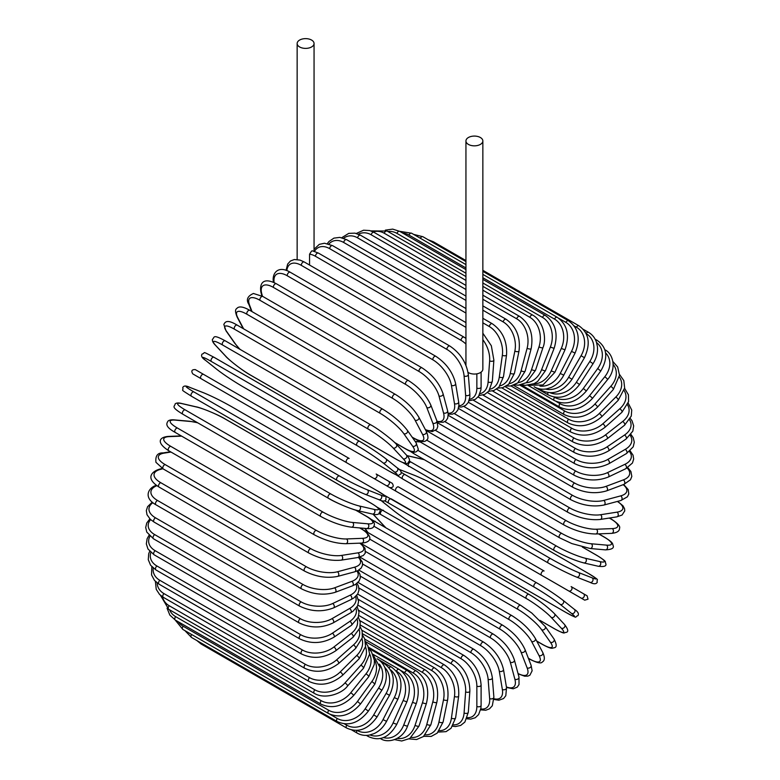 <?xml version="1.0" encoding="UTF-8"?>
<svg xmlns="http://www.w3.org/2000/svg" width="780" height="780" viewBox="0 0 780 780"><rect width="100%" height="100%" fill="white"/><g stroke="black" fill="none" stroke-linecap="round" stroke-linejoin="round"><path stroke-width="1.17" d="M391.375 488.553A2.486 2.028 -60 0 0 391.394 488.563L430.843 511.339A2.486 1.433 -60 0 1 430.843 511.339L576.43 595.393A2.486 1.433 120 0 0 576.44 595.403L391.394 488.563L584.717 600.171L588.032 599.186L587.087 595.803L583.547 593.765A2.486 2.028 120 0 1 581.061 598.065L568.63 590.889A2.486 2.028 120 0 0 571.116 586.579L583.547 593.765M398.522 486.935L544.099 570.989A2.486 1.433 120 0 0 541.612 572.423A2.486 1.433 120 0 0 541.612 575.289L396.035 491.244A2.486 1.433 120 0 1 396.035 488.368A2.486 1.433 120 0 1 398.522 486.935L544.099 570.989M309.562 254.192L311.581 251.053L312.429 250.828L318.454 253.11A2.486 1.433 -60 0 0 316.534 253.783A2.486 1.433 -60 0 0 315.452 256.279A22.376 12.919 -120 0 0 309.562 254.192L309.562 265.044M299.627 40.063A8.453 4.885 0 0 0 297.151 43.514A8.453 4.885 0 0 0 302.367 48.019A8.453 4.885 0 0 0 311.581 46.956A8.453 4.885 0 0 0 314.057 43.514A8.453 4.885 0 0 0 308.841 39A8.453 4.885 0 0 0 299.627 40.063M468.039 372.382A8.453 4.885 0 0 0 480.373 372.616A8.453 4.885 0 0 0 482.849 369.164L482.849 140.956A8.453 4.885 0 0 0 477.633 136.451A8.453 4.885 0 0 0 468.419 137.504A8.453 4.885 0 0 0 465.943 140.956A8.453 4.885 0 0 0 471.159 145.47A8.453 4.885 0 0 0 480.373 144.407A8.453 4.885 0 0 0 482.849 140.956M346.671 462.745L201.084 378.69A2.486 1.433 -60 0 1 201.084 375.814A2.486 1.433 -60 0 1 203.57 374.38L349.157 458.435A2.486 1.433 120 0 0 346.671 459.869A2.486 1.433 120 0 0 346.671 462.745L373.688 478.335A2.486 2.028 -60 0 0 376.174 474.026L392.155 483.259M386.119 485.511L373.688 478.335L386.119 485.511A2.486 2.028 -60 0 0 388.606 481.211L392.262 483.327C394.085 486.32 393.237 487.744 389.737 487.607L386.119 485.511M201.084 378.69L381.478 482.84A2.486 1.433 120 0 0 381.498 482.849M357.659 594.097L464.032 655.512C474.435 662.639 480.129 672.496 481.104 685.074L481.104 705.374A2.486 1.433 180 0 1 479.563 706.7A2.486 1.433 180 0 1 476.853 706.387L476.853 686.088A22.376 12.919 -120 0 0 461.029 658.681L358.4 599.42M467.249 717.639A22.376 12.919 -120 0 0 476.853 706.387M464.032 655.512A2.486 1.433 120 0 0 462.121 656.175A2.486 1.433 120 0 0 461.029 658.681M481.104 685.074A2.486 1.433 180 0 1 479.563 686.4A2.486 1.433 180 0 1 476.853 686.088M480.616 709.868L485.764 710.239L489.489 708.815L492.297 705.783L493.877 697.154A2.486 1.56 175.5 0 1 492.404 698.724A2.486 1.56 175.5 0 1 489.645 698.539L488.114 679.195A22.376 11.749 -124.2 0 0 470.906 652.655L358.956 588.013M480.811 708.932A22.376 11.749 -124.2 0 0 489.645 698.539M493.877 697.154L492.346 677.81A2.486 1.56 175.5 0 1 490.873 679.38A2.486 1.56 175.5 0 1 488.114 679.195M492.346 677.81C490.483 665.876 484.341 656.37 473.899 649.311A2.486 1.433 120 0 0 471.919 650.052A2.486 1.433 120 0 0 470.906 652.655M493.935 699.445L498.878 700.216L503.587 698.539L505.801 695.721L506.532 687.687A2.486 1.667 170.5 0 1 505.157 689.51A2.486 1.667 170.5 0 1 502.349 689.452L499.298 671.219A22.376 10.481 -128 0 0 480.724 645.674L360.37 576.186M493.945 698.724A22.376 10.481 -128 0 0 502.349 689.452M506.532 687.687L503.48 669.454A2.486 1.667 170.5 0 1 502.106 671.278A2.486 1.667 170.5 0 1 499.298 671.219M503.48 669.454C500.75 658.232 494.159 649.135 483.697 642.174A2.486 1.433 120 0 0 481.64 642.993A2.486 1.433 120 0 0 480.724 645.674M506.493 687.453L513.23 688.808L517.276 687.131L519.022 684.528L518.973 677.05A2.486 1.755 165 0 1 517.725 679.117A2.486 1.755 165 0 1 514.868 679.195L510.315 662.21A22.376 9.136 -131.6 0 0 490.396 637.796L362.622 564.018M506.405 686.936A22.376 9.136 -131.6 0 0 514.868 679.195M518.973 677.05L514.42 660.065A2.486 1.755 165 0 1 513.182 662.132A2.486 1.755 165 0 1 510.315 662.21M514.42 660.065C510.842 649.633 503.822 640.984 493.34 634.13A2.486 1.433 120 0 0 491.215 635.037A2.486 1.433 120 0 0 490.396 637.796M518.105 673.822L524.677 676.201L527.914 676.104L529.903 675.188L532.135 670.771L531.092 665.311A2.486 1.843 158.9 0 1 530.02 667.621A2.486 1.843 158.9 0 1 527.114 667.856L521.099 652.246A22.376 7.722 -134.9 0 0 499.863 629.07L365.693 551.596M518.017 673.481A22.376 7.722 -134.9 0 0 527.114 667.856M531.092 665.311L525.076 649.701A2.486 1.843 158.9 0 1 524.014 652.012A2.486 1.843 158.9 0 1 521.099 652.246M525.076 649.701C520.669 640.126 513.23 631.975 502.759 625.267A2.486 1.433 120 0 0 500.575 626.252A2.486 1.433 120 0 0 499.863 629.07M528.352 658.203L529.854 659.071A2.486 1.433 120 0 0 530.205 659.441C537.157 662.912 541.183 663.76 542.285 662.005C544.83 660.65 544.996 657.501 542.792 652.567A2.486 1.911 152.2 0 1 541.944 655.112A2.486 1.911 152.2 0 1 538.99 655.502L531.56 641.394A22.376 6.25 -138.1 0 0 509.048 619.564L369.515 539M529.854 659.071A22.376 6.25 -138.1 0 0 538.99 655.502M542.792 652.567L535.353 638.459A2.486 1.911 152.2 0 1 534.514 641.004A2.486 1.911 152.2 0 1 531.56 641.394M535.353 638.459C530.156 629.801 522.337 622.196 511.885 615.635A2.486 1.433 120 0 0 509.633 616.707A2.486 1.433 120 0 0 509.048 619.564M511.885 615.635L366.308 531.58A2.486 1.433 120 0 0 365.527 531.502M536.708 641.033L542.5 644.368A2.486 1.433 120 0 0 542.783 644.631C552.552 649.837 552.055 647.966 554.258 647.77C556.9 647.351 556.803 644.397 553.966 638.927A2.486 1.96 144.9 0 1 553.4 641.687A2.486 1.96 144.9 0 1 550.417 642.252L541.622 629.743A22.376 4.729 -141.2 0 0 517.881 609.356L374.039 526.305M542.5 644.368A22.376 4.729 -141.2 0 0 550.417 642.252M365.079 528.401L368.004 532.555M553.966 638.927L545.181 626.418A2.486 1.96 144.9 0 1 544.606 629.177A2.486 1.96 144.9 0 1 541.622 629.743M520.933 605.563A2.486 1.433 120 0 0 520.65 605.3A2.486 1.433 120 0 0 518.339 606.469A2.486 1.433 120 0 0 517.881 609.356M375.346 521.508A2.486 1.433 120 0 0 375.063 521.255A2.486 1.433 120 0 0 373.347 521.722M539.965 620.363L554.531 628.777A2.486 1.433 120 0 0 554.736 628.933C566.446 635.037 563.121 632.483 566.241 632.375C568.688 631.819 568.123 629.187 564.544 624.497A2.486 1.999 137 0 1 564.301 627.442A2.486 1.999 137 0 1 561.288 628.183L551.197 617.38A22.376 3.169 -144.2 0 0 526.295 598.514L380.718 514.468A22.376 3.169 -144.2 0 0 379.119 513.572M554.531 628.777A22.376 3.169 -144.2 0 0 561.288 628.183M373.22 514.225A22.376 3.169 -144.2 0 0 373.971 515.053L384.052 525.866A22.376 3.169 -144.2 0 0 385.349 527.192M564.544 624.497L554.453 613.684A2.486 1.999 137 0 1 554.209 616.629A2.486 1.999 137 0 1 551.197 617.38M529.181 594.526A2.486 1.433 120 0 0 528.986 594.37A2.486 1.433 120 0 0 526.607 595.618A2.486 1.433 120 0 0 526.295 598.514M383.594 510.471A2.486 1.433 120 0 0 383.399 510.315A2.486 1.433 120 0 0 381.02 511.563A2.486 1.433 120 0 0 380.718 514.468M373.074 514.196L373.591 514.751A2.486 1.999 -43 0 0 373.971 515.053M373.591 514.751L383.672 525.564A2.486 1.999 -43 0 0 384.052 525.866M381.108 500.467A22.376 1.589 -147.1 0 0 382.99 502.067L394.29 511.095A22.376 1.589 -147.1 0 0 420.293 528.362L565.87 612.407A2.486 1.433 120 0 0 565.978 612.485A2.486 1.433 120 0 0 566.095 612.534M574.216 609.258A2.486 2.018 128.6 0 1 571.525 613.421L560.225 604.393A22.376 1.589 -147.1 0 0 534.232 587.135L388.645 503.081A22.376 1.589 -147.1 0 0 384.569 500.818M565.87 612.407A22.376 1.589 -147.1 0 0 571.525 613.421M393.91 510.793A2.486 2.018 -51.4 0 0 394.085 510.958C401.32 516.526 410.085 522.346 420.391 528.431L565.978 612.485C579.657 619.642 573.846 616.717 577.931 615.693C579.13 613.792 577.96 611.686 574.421 609.394L563.121 600.366C555.886 594.799 547.121 588.978 536.816 582.894A2.486 1.433 120 0 1 536.923 582.972A22.376 1.589 32.9 0 1 562.916 600.23A2.486 2.018 128.6 0 1 560.225 604.393M388.645 503.081A2.486 1.433 120 0 1 388.801 500.185A2.486 1.433 120 0 1 391.238 498.849A2.486 1.433 120 0 1 391.336 498.917L536.708 582.845M384.111 495.095L536.816 582.894A2.486 1.433 120 0 0 534.388 584.24A2.486 1.433 120 0 0 534.232 587.135M381.01 500.438L394.085 510.958A2.486 2.018 -51.4 0 0 394.29 511.095M391.394 488.563L387.748 486.457M588.588 573.563A2.486 1.433 120 0 0 588.49 573.495A2.486 1.433 120 0 0 588.374 573.437L442.796 489.382A2.486 1.433 -60 0 1 442.904 489.44A2.486 1.433 -60 0 1 443.011 489.508M401.086 472.222A22.376 1.589 27.1 0 0 405.083 474.62L550.66 558.665A22.376 1.589 27.1 0 0 578.604 572.549L592.078 577.824A22.376 1.589 27.1 0 0 588.374 573.437M592.078 577.824A2.486 2.018 111.4 0 1 589.817 582.241M548.184 562.955L402.821 479.037A2.486 1.433 120 0 1 402.704 478.978L548.291 563.033A2.486 1.433 120 0 0 548.399 563.082A22.376 1.589 -152.9 0 0 576.352 576.966A2.486 2.018 111.4 0 0 576.576 577.073L590.041 582.348C593.794 584.269 596.193 584.23 597.256 582.241C596.086 578.194 601.526 581.763 588.49 573.495L442.904 489.44C432.49 483.551 423.062 478.871 414.619 475.39A2.486 2.018 -68.6 0 0 414.385 475.322M442.796 489.382A22.376 1.589 27.1 0 0 414.843 475.507L401.378 470.233A22.376 1.589 27.1 0 0 399.058 469.394M578.604 572.549A2.486 2.018 111.4 0 1 576.576 577.073C568.133 573.592 558.704 568.913 548.291 563.033A2.486 1.433 120 0 1 548.233 560.255A2.486 1.433 120 0 1 550.66 558.665M405.083 474.62A2.486 1.433 120 0 0 402.656 476.2A2.486 1.433 120 0 0 402.704 478.978L395.889 474.679M414.843 475.507A2.486 2.018 -68.6 0 0 414.619 475.39L398.99 469.336M409.402 461.126A22.376 3.169 24.2 0 0 410.972 462.062L556.55 546.107A22.376 3.169 24.2 0 0 585.341 558.246L599.742 561.571A2.486 1.999 103 0 1 600.6 564.554A2.486 1.999 103 0 1 598.172 566.241C604.032 566.992 606.587 566.173 605.846 563.774C604.373 561.015 608.254 562.624 597.119 555.526A2.486 1.433 120 0 0 596.885 555.438L582.309 547.024M599.742 561.571A22.376 3.169 24.2 0 0 596.885 555.438M583.323 562.731A22.376 3.169 -155.8 0 1 554.541 550.602A2.486 1.433 120 0 1 554.297 550.514A2.486 1.433 120 0 1 554.2 547.833A2.486 1.433 120 0 1 556.55 546.107M424.31 459.712A22.376 3.169 24.2 0 0 422.516 459.254L408.106 455.92A22.376 3.169 24.2 0 0 407.023 455.686M585.341 558.246A2.486 1.999 103 0 1 586.199 561.23A2.486 1.999 103 0 1 583.771 562.916L598.172 566.241M410.972 462.062A2.486 1.433 120 0 0 408.613 463.778A2.486 1.433 120 0 0 408.72 466.459A2.486 1.433 120 0 0 408.954 466.547M408.106 455.92A2.486 1.999 -77 0 0 407.657 455.744L406.926 455.578M422.516 459.254A2.486 1.999 -77 0 0 422.068 459.069L407.657 455.744M417.885 450.352L561.727 533.403A22.376 4.729 21.2 0 0 591.26 543.767L606.489 545.123A2.486 1.96 95.1 0 1 607.493 547.999A2.486 1.96 95.1 0 1 605.387 549.871C611.549 549.588 614.143 548.194 613.197 545.698C612.251 543.689 614.123 543.192 604.734 537.322A2.486 1.433 120 0 0 604.364 537.215L598.572 533.871M606.489 545.123A22.376 4.729 21.2 0 0 604.364 537.215M420.284 441.997L415.233 441.548M591.26 543.767A2.486 1.96 95.1 0 1 592.264 546.634A2.486 1.96 95.1 0 1 590.158 548.506L605.387 549.871M561.727 533.403A2.486 1.433 120 0 0 559.455 535.246A2.486 1.433 120 0 0 559.611 537.829L571.867 543.592L590.158 548.506M413.575 452.049A2.486 1.433 120 0 0 414.024 453.775L559.611 537.829M426.621 440.095L566.153 520.65A22.376 6.25 18.1 0 0 596.32 529.23L612.261 528.606A2.486 1.911 87.8 0 1 613.392 531.365A2.486 1.911 87.8 0 1 611.608 533.364C616.99 532.818 619.632 531.102 619.534 528.216C620.5 526.383 617.75 523.322 611.276 519.032A2.486 1.433 120 0 0 610.779 518.914L609.268 518.047M612.261 528.606A22.376 6.25 18.1 0 0 610.779 518.914M596.32 529.23A2.486 1.911 87.8 0 1 597.46 531.98A2.486 1.911 87.8 0 1 595.676 533.988L611.608 533.364M566.153 520.65A2.486 1.433 120 0 0 563.969 522.59A2.486 1.433 120 0 0 564.174 525.076C575.075 530.839 585.575 533.803 595.676 533.988M418.139 440.388A2.486 1.433 120 0 0 418.587 441.022L564.174 525.076M435.62 430.482L569.8 507.946A22.376 7.722 14.9 0 0 600.493 514.742L617.009 512.148A22.376 7.722 14.9 0 0 617.331 501.452M617.009 512.148A2.486 1.843 81.1 0 1 618.267 514.78A2.486 1.843 81.1 0 1 616.795 516.867L622.05 515.044L624.76 510.9L624.556 508.716L623.025 505.859L617.672 501.365M600.493 514.742A2.486 1.843 81.1 0 1 601.741 517.384A2.486 1.843 81.1 0 1 600.278 519.46L616.795 516.867M569.8 507.946A2.486 1.433 120 0 0 567.713 509.964A2.486 1.433 120 0 0 567.947 512.353C579.004 518.066 589.777 520.435 600.278 519.46M444.834 421.61L572.617 495.388A22.376 9.136 11.6 0 0 603.73 500.428L620.714 495.875A22.376 9.136 11.6 0 0 623.181 484.673M620.714 495.875A2.486 1.755 75 0 1 622.069 498.391A2.486 1.755 75 0 1 620.899 500.497L627.403 496.811L628.787 493.984L628.222 489.645L623.678 484.487M603.73 500.428A2.486 1.755 75 0 1 605.085 502.944A2.486 1.755 75 0 1 603.915 505.05L620.899 500.497M572.617 495.388A2.486 1.433 120 0 0 570.638 497.474A2.486 1.433 120 0 0 570.921 499.756C582.094 505.411 593.092 507.166 603.915 505.05M454.252 413.575L574.606 483.064A22.376 10.481 8 0 0 606.011 486.369L623.327 479.905A22.376 10.481 8 0 0 627.159 467.99M623.327 479.905A2.486 1.667 69.5 0 1 624.79 482.303A2.486 1.667 69.5 0 1 623.893 484.409L630.484 479.758L631.819 476.434L630.913 471.51L627.773 467.62M606.011 486.369A2.486 1.667 69.5 0 1 607.474 488.777A2.486 1.667 69.5 0 1 606.577 490.873L623.893 484.409M574.606 483.064A2.486 1.433 120 0 0 572.744 485.199A2.486 1.433 120 0 0 573.056 487.393C584.327 492.97 595.501 494.13 606.577 490.873M463.788 406.438L575.747 471.071A22.376 11.749 4.2 0 0 607.337 472.7L624.848 464.353A22.376 11.749 4.2 0 0 629.431 451.513M624.848 464.353A2.486 1.56 64.5 0 1 626.389 466.654A2.486 1.56 64.5 0 1 625.765 468.712L632.443 463.027L633.672 459.089L633.038 455.14L630.142 450.879M607.337 472.7A2.486 1.56 64.5 0 1 608.878 475A2.486 1.56 64.5 0 1 608.254 477.058L625.765 468.712M575.747 471.071A2.486 1.433 120 0 0 574.002 473.245A2.486 1.433 120 0 0 574.353 475.342C585.683 480.841 596.983 481.416 608.254 477.058M473.382 400.257L576.02 459.508A22.376 12.919 0 0 0 607.669 459.508L625.258 449.358A22.376 12.919 0 0 0 630.201 435.406M625.258 449.358A2.486 1.433 60 0 1 626.876 451.552A2.486 1.433 60 0 1 626.496 453.541L633.214 446.833L634.296 442.221L633.253 437.755L630.971 434.45M607.669 459.508A2.486 1.433 60 0 1 609.297 461.702A2.486 1.433 60 0 1 608.917 463.69L626.496 453.541M576.02 459.508A2.486 1.433 120 0 0 574.402 461.702A2.486 1.433 120 0 0 574.782 463.69C586.16 469.131 597.538 469.131 608.917 463.69M482.976 395.08L575.435 448.461A22.376 14.001 -4.5 0 0 607.025 446.901L624.546 435.016A22.376 14.001 -4.5 0 0 629.548 419.815M624.546 435.016A2.486 1.306 55.8 0 1 626.242 437.102A2.486 1.306 55.8 0 1 626.096 439.013L632.833 431.135L633.662 425.841L632.005 420.752L630.308 418.47M607.025 446.901A2.486 1.306 55.8 0 1 608.731 448.988A2.486 1.306 55.8 0 1 608.575 450.889L626.096 439.013M575.435 448.461A2.486 1.433 120 0 0 573.943 450.655A2.486 1.433 120 0 0 574.353 452.546C585.751 457.918 597.158 457.373 608.575 450.889M492.482 390.946L573.992 438.009A22.376 14.966 -9.5 0 0 605.407 434.967L622.723 421.444A22.376 14.966 -9.5 0 0 627.52 404.84M622.723 421.444A2.486 1.16 52 0 1 624.497 423.433A2.486 1.16 52 0 1 624.556 425.227L631.293 416.052L631.732 410.046L628.192 403.075M605.407 434.967A2.486 1.16 52 0 1 607.181 436.956A2.486 1.16 52 0 1 607.24 438.75L624.556 425.227M573.992 438.009A2.486 1.433 120 0 0 572.627 440.183A2.486 1.433 120 0 0 573.056 441.977C584.474 447.301 595.861 446.228 607.24 438.75M501.842 387.894L571.711 428.23A22.376 15.824 -15 0 0 602.823 423.813L619.798 408.749A22.376 15.824 -15 0 0 624.136 390.556M619.798 408.749A2.486 1.014 48.4 0 1 621.65 410.641A2.486 1.014 48.4 0 1 621.904 412.308L628.573 401.642L628.436 394.807L624.605 388.362M602.823 423.813A2.486 1.014 48.4 0 1 604.666 425.695A2.486 1.014 48.4 0 1 604.919 427.372L621.904 412.308M571.711 428.23A2.486 1.433 120 0 0 570.463 430.385A2.486 1.433 120 0 0 570.921 432.081C582.328 437.356 593.658 435.786 604.919 427.372M510.968 385.934L568.591 419.201A22.376 16.555 -21.1 0 0 599.284 413.507L615.81 397.02A22.376 16.555 -21.1 0 0 619.369 377.072M615.81 397.02A2.486 0.858 45.1 0 1 617.731 398.814A2.486 0.858 45.1 0 1 618.169 400.345L624.653 388.021L623.805 380.552L619.534 374.478M599.284 413.507A2.486 0.858 45.1 0 1 601.204 415.291A2.486 0.858 45.1 0 1 601.643 416.822L618.169 400.345M568.591 419.201A2.486 1.433 120 0 0 567.947 422.916C579.345 428.152 590.567 426.124 601.643 416.822M519.782 385.086L564.671 410.992A22.376 17.17 -27.8 0 0 594.838 404.128L610.769 386.353A22.376 17.17 -27.8 0 0 613.207 364.474M610.769 386.353A2.486 0.692 41.9 0 1 612.758 388.04A2.486 0.692 41.9 0 1 613.363 389.425L619.525 375.268L617.663 366.98L612.943 361.559M594.838 404.128A2.486 0.692 41.9 0 1 596.817 405.824A2.486 0.692 41.9 0 1 597.431 407.199L613.363 389.425M564.671 410.992A2.486 1.433 120 0 0 564.174 414.56C575.542 419.767 586.628 417.31 597.431 407.199M556.042 401.398L559.972 403.669A22.376 17.648 -35.1 0 0 589.505 395.762L604.724 376.818A22.376 17.648 -35.1 0 0 605.602 352.911M604.724 376.818A2.486 0.526 38.8 0 1 606.782 378.407A2.486 0.526 38.8 0 1 607.542 379.626C617.36 368.316 612.739 353.057 604.734 349.732M589.505 395.762A2.486 0.526 38.8 0 1 591.552 397.351A2.486 0.526 38.8 0 1 592.322 398.57L607.542 379.626M559.972 403.669A2.486 1.433 120 0 0 559.611 407.072C570.96 412.259 581.861 409.422 592.322 398.57M554.17 397.078L554.541 397.283A22.376 17.998 -43 0 0 583.323 388.459L597.724 368.501L600.746 371.036C608.458 357.747 607.25 347.51 597.119 340.324A2.486 1.433 120 0 0 595.783 340.499M597.724 368.501A22.376 17.998 -43 0 0 596.554 342.537M583.323 388.459L586.346 390.994L600.746 371.036M554.541 397.283A2.486 1.433 120 0 0 554.297 400.52C565.627 405.688 576.313 402.519 586.346 390.994M550.163 392.759A22.376 18.203 -51.4 0 0 576.352 382.278L589.817 361.452L593.034 363.704C596.524 358.137 597.987 352.443 597.412 346.632L596.398 342.04C594.847 337.74 592.215 334.503 588.49 332.319A2.486 1.433 120 0 0 586.111 333.577L586.102 333.567M589.817 361.452A22.376 18.203 -51.4 0 0 586.111 333.577M576.352 382.278L579.569 384.53L593.034 363.704M548.038 392.584A2.486 1.433 120 0 0 548.291 394.943C559.591 400.111 570.024 396.64 579.569 384.53M545.454 389.074A22.376 18.271 -60 0 0 568.63 377.267L581.061 355.738L584.454 357.698C590.879 343.619 589.036 332.982 578.916 325.786A2.486 1.433 120 0 0 576.43 327.22L574.109 325.884M581.061 355.738A22.376 18.271 -60 0 0 576.43 327.22M431.944 241.946A2.486 1.433 -60 0 1 433.329 241.732L465.943 260.559M568.63 377.267L572.023 379.236L584.454 357.698M541.106 389.103A2.486 1.433 120 0 0 541.612 390.39C552.903 395.558 563.043 391.833 572.023 379.236M539.916 386.09A22.376 18.203 -68.6 0 0 560.225 373.474L571.525 351.39L575.084 353.057C580.798 338.735 578.594 327.971 568.464 320.765A2.486 1.433 120 0 0 565.87 322.384L558.694 318.25M571.525 351.39A22.376 18.203 -68.6 0 0 565.87 322.384M420.332 238.261A2.486 1.433 -60 0 1 422.877 236.71L465.943 261.573M560.225 373.474L563.784 375.131L575.084 353.057M534.154 386.744A2.486 1.433 120 0 0 534.329 386.89C538.083 389.025 542.207 389.688 546.712 388.869L551.187 387.455C556.51 385.047 560.703 380.942 563.784 375.131M533.5 383.945A22.376 17.998 -77 0 0 551.197 370.909L561.288 348.455L564.993 349.81C569.956 335.351 567.362 324.509 557.222 317.294A2.486 1.433 120 0 0 554.531 319.108L482.849 277.719M561.288 348.455A22.376 17.998 -77 0 0 554.531 319.108M465.943 267.959L408.954 235.063A2.486 1.433 -60 0 1 411.635 233.239L465.943 264.596M408.954 235.063A22.376 17.998 -77 0 0 402.782 233.132M551.197 370.909L554.911 372.255L564.993 349.81M526.207 382.765A22.376 17.648 -84.9 0 0 541.622 369.603L550.417 346.944A2.486 0.526 21.2 0 0 552.815 347.919A2.486 0.526 21.2 0 0 554.249 347.977C558.422 333.489 555.428 322.637 545.269 315.403A2.486 1.433 120 0 0 542.5 317.411L482.849 282.974M550.417 346.944A22.376 17.648 -84.9 0 0 542.5 317.411M465.943 273.215L396.913 233.366A2.486 1.433 -60 0 1 399.682 231.348L465.943 269.597M396.913 233.366A22.376 17.648 -84.9 0 0 387.943 231.524M541.622 369.603A2.486 0.526 21.2 0 0 544.021 370.578A2.486 0.526 21.2 0 0 545.464 370.636L554.249 347.977M518.125 382.639A22.376 17.17 -92.2 0 0 531.56 369.564L538.99 346.876A2.486 0.692 18.1 0 0 541.447 347.744A2.486 0.692 18.1 0 0 542.948 347.587C546.79 339.193 543.65 321.106 532.691 315.101A2.486 1.433 120 0 0 529.854 317.314L482.849 290.18M538.99 346.876A22.376 17.17 -92.2 0 0 529.854 317.314M465.943 280.41L384.277 233.259A2.486 1.433 -60 0 1 387.114 231.046L465.943 276.559M384.277 233.259A22.376 17.17 -92.2 0 0 373.25 231.923M531.56 369.564A2.486 0.692 18.1 0 0 534.017 370.441A2.486 0.692 18.1 0 0 535.519 370.276L542.948 347.587M509.34 383.653A22.376 16.555 -98.9 0 0 521.099 370.793L527.114 348.241A2.486 0.858 14.9 0 0 529.62 349.011A2.486 0.858 14.9 0 0 531.17 348.621C533.686 334.386 529.825 323.642 519.597 316.397A2.486 1.433 120 0 0 516.701 318.805L482.849 299.267M527.114 348.241A22.376 16.555 -98.9 0 0 516.701 318.805M465.943 289.497L371.124 234.761A2.486 1.433 -60 0 1 374.02 232.343L465.943 285.421M371.124 234.761A22.376 16.555 -98.9 0 0 358.43 234.195M521.099 370.793A2.486 0.858 14.9 0 0 523.614 371.553A2.486 0.858 14.9 0 0 525.154 371.173L531.17 348.621M499.97 385.837A22.376 15.824 -105 0 0 510.315 373.279L514.868 351.039A2.486 1.014 11.6 0 0 517.433 351.692A2.486 1.014 11.6 0 0 519.002 351.078C520.66 337.116 516.35 326.518 506.083 319.283A2.486 1.433 120 0 0 503.139 321.886L482.849 310.177M514.868 351.039A22.376 15.824 -105 0 0 503.139 321.886M465.943 300.407L357.562 237.832A2.486 1.433 -60 0 1 360.497 235.228L465.943 296.107M357.562 237.832A22.376 15.824 -105 0 0 343.619 238.251M510.315 373.279A2.486 1.014 11.6 0 0 512.879 373.932A2.486 1.014 11.6 0 0 514.449 373.318L519.002 351.078M490.142 389.181A22.376 14.966 -110.5 0 0 499.298 377.003L502.349 355.241A2.486 1.16 8 0 0 504.952 355.787A2.486 1.16 8 0 0 506.542 354.939C507.322 341.348 502.564 330.944 492.248 323.729A2.486 1.433 120 0 0 490.474 324.246A2.486 1.433 120 0 0 489.274 326.527L482.849 322.822M502.349 355.241A22.376 14.966 -110.5 0 0 489.274 326.527M465.943 313.053L343.688 242.473A2.486 1.433 -60 0 1 344.887 240.201A2.486 1.433 -60 0 1 346.661 239.674L465.943 308.539M343.688 242.473A22.376 14.966 -110.5 0 0 328.926 243.994M499.298 377.003A2.486 1.16 8 0 0 501.901 377.549A2.486 1.16 8 0 0 503.49 376.701L506.542 354.939M479.963 393.666A22.376 14.001 -115.5 0 0 488.114 381.937L489.645 360.828A22.376 14.001 -115.5 0 0 482.849 339.7M489.645 360.828A2.486 1.306 4.2 0 0 492.307 361.257A2.486 1.306 4.2 0 0 493.877 360.175L491.341 345.764L482.849 333.197M465.943 327.346L329.618 248.635A2.486 1.433 -60 0 1 330.769 246.246A2.486 1.433 -60 0 1 332.611 245.651L465.943 322.627M329.618 248.635A22.376 14.001 -115.5 0 0 314.476 251.335M488.114 381.937A2.486 1.306 4.2 0 0 490.776 382.366A2.486 1.306 4.2 0 0 492.346 381.284L493.877 360.175M465.943 344.068A22.376 12.919 -120 0 0 461.029 340.334L315.452 256.279M469.531 399.223A22.376 12.919 -120 0 0 476.853 388.04L476.853 373.834M476.853 388.04A2.486 1.433 0 0 0 479.563 388.352A2.486 1.433 0 0 0 481.104 387.026L480.919 389.834L478.598 396.279L475.254 399.409L469.072 400.784M465.943 338.383L464.032 337.165A2.486 1.433 120 0 0 462.121 337.828A2.486 1.433 120 0 0 461.029 340.334M449.875 346.057A2.486 1.433 120 0 0 447.886 346.798A2.486 1.433 120 0 0 446.881 349.391L301.294 265.346A2.486 1.433 -60 0 1 302.308 262.743A2.486 1.433 -60 0 1 304.288 262.002L449.875 346.057C460.317 353.116 466.459 362.612 468.312 374.556A2.486 1.56 -4.5 0 1 466.84 376.126A2.486 1.56 -4.5 0 1 464.081 375.94A22.376 11.749 -124.2 0 0 446.881 349.391M458.903 405.785A22.376 11.749 -124.2 0 0 465.621 395.275L464.081 375.94M301.294 265.346A22.376 11.749 -124.2 0 0 286.865 270.621M465.621 395.275A2.486 1.56 -4.5 0 0 468.38 395.46A2.486 1.56 -4.5 0 0 469.843 393.89L468.312 374.556M435.825 356.304A2.486 1.433 120 0 0 433.768 357.123A2.486 1.433 120 0 0 432.851 359.804L287.264 275.759A2.486 1.433 -60 0 1 288.181 273.068A2.486 1.433 -60 0 1 290.238 272.249L435.825 356.304C446.287 363.265 452.878 372.362 455.608 383.584A2.486 1.667 -9.5 0 1 454.233 385.408A2.486 1.667 -9.5 0 1 451.425 385.349A22.376 10.481 -128 0 0 432.851 359.804M448.11 413.205A22.376 10.481 -128 0 0 454.477 403.582L451.425 385.349M287.264 275.759A22.376 10.481 -128 0 0 274.121 282.594M454.477 403.582A2.486 1.667 -9.5 0 0 457.285 403.64A2.486 1.667 -9.5 0 0 458.659 401.817L455.608 383.584M421.99 367.828A2.486 1.433 120 0 0 419.864 368.735A2.486 1.433 120 0 0 419.045 371.494L273.458 287.44A2.486 1.433 -60 0 1 274.277 284.68A2.486 1.433 -60 0 1 276.403 283.784L421.99 367.828C432.461 374.683 439.491 383.331 443.069 393.764A2.486 1.755 -15 0 1 441.821 395.831A2.486 1.755 -15 0 1 438.965 395.909A22.376 9.136 -131.6 0 0 419.045 371.494M437.044 421.268A22.376 9.136 -131.6 0 0 443.518 412.893L438.965 395.909M273.458 287.44A22.376 9.136 -131.6 0 0 261.729 293.592L262.45 296.254M443.518 412.893A2.486 1.755 -15 0 0 446.374 412.815A2.486 1.755 -15 0 0 447.613 410.748L443.069 393.764M261.729 293.592A2.486 1.755 165 0 1 261.027 292.724L261.895 295.952M408.466 380.562A2.486 1.433 120 0 0 406.282 381.547A2.486 1.433 120 0 0 405.571 384.355L259.994 300.31A2.486 1.433 -60 0 1 260.695 297.492A2.486 1.433 -60 0 1 262.889 296.507L408.466 380.562C418.938 387.27 426.377 395.421 430.784 404.995A2.486 1.843 -21.1 0 1 429.721 407.306A2.486 1.843 -21.1 0 1 426.806 407.54A22.376 7.722 -134.9 0 0 405.571 384.355M425.344 429.546A22.376 7.722 -134.9 0 0 432.822 423.15L426.806 407.54M259.994 300.31A22.376 7.722 -134.9 0 0 249.58 305.214L252.047 311.63M432.822 423.15A2.486 1.843 -21.1 0 0 435.727 422.916A2.486 1.843 -21.1 0 0 436.8 420.605L430.784 404.995M249.58 305.214A2.486 1.843 158.9 0 1 248.908 304.463L251.569 311.356M395.372 394.378A2.486 1.433 120 0 0 393.12 395.45A2.486 1.433 120 0 0 392.535 398.307L246.958 314.262A2.486 1.433 -60 0 1 247.543 311.405A2.486 1.433 -60 0 1 249.795 310.333L395.372 394.378C405.824 400.94 413.644 408.554 418.84 417.212A2.486 1.911 -27.8 0 1 418.002 419.757A2.486 1.911 -27.8 0 1 415.048 420.147A22.376 6.25 -138.1 0 0 392.535 398.307M412.103 437.102L413.341 437.824A22.376 6.25 -138.1 0 0 422.477 434.255L415.048 420.147M246.958 314.262A22.376 6.25 -138.1 0 0 237.822 317.821L243.623 328.838M422.477 434.255A2.486 1.911 -27.8 0 0 425.431 433.865A2.486 1.911 -27.8 0 0 426.27 431.32L418.84 417.212M413.341 437.824A2.486 1.433 120 0 0 413.692 438.194C420.332 441.987 424.681 442.582 426.748 439.959C428.473 439.072 428.317 436.195 426.27 431.32M237.822 317.821A2.486 1.911 152.2 0 1 237.208 317.206L243.214 328.604M383.087 409.451A2.486 1.433 120 0 0 382.805 409.198A2.486 1.433 120 0 0 380.494 410.358A2.486 1.433 120 0 0 380.035 413.244L234.458 329.189A2.486 1.433 -60 0 1 234.907 326.303A2.486 1.433 -60 0 1 237.218 325.143L382.805 409.198C393.208 415.594 401.378 422.633 407.335 430.306A2.486 1.96 -35.1 0 1 406.76 433.075A2.486 1.96 -35.1 0 1 403.777 433.631A22.376 4.729 -141.2 0 0 380.035 413.244M394.582 442.445L404.654 448.266A22.376 4.729 -141.2 0 0 412.561 446.14L403.777 433.631M234.458 329.189A22.376 4.729 -141.2 0 0 226.541 331.315L235.336 343.814A22.376 4.729 -141.2 0 0 240.172 349.44M412.561 446.14A2.486 1.96 -35.1 0 0 415.555 445.575A2.486 1.96 -35.1 0 0 416.12 442.816L407.335 430.306M404.654 448.266A2.486 1.433 120 0 0 404.937 448.519C416.149 455.276 417.212 450.86 418.334 449.29L416.12 442.816M235.336 343.814A2.486 1.96 144.9 0 1 234.819 343.356L239.938 349.303M226.541 331.315A2.486 1.96 144.9 0 1 226.034 330.847L234.819 343.356M371.046 425.051A2.486 1.433 120 0 0 370.851 424.885A2.486 1.433 120 0 0 368.472 426.143A2.486 1.433 120 0 0 368.17 429.039L222.583 344.984A2.486 1.433 -60 0 1 222.895 342.089A2.486 1.433 -60 0 1 225.264 340.84A2.486 1.433 -60 0 1 225.469 340.997M222.583 344.984A22.376 3.169 -144.2 0 0 215.836 345.579L225.917 356.392A22.376 3.169 -144.2 0 0 250.819 375.248L396.406 459.303A22.376 3.169 -144.2 0 0 403.153 458.708L393.071 447.905A22.376 3.169 -144.2 0 0 368.17 429.039M393.071 447.905A2.486 1.999 -43 0 0 396.084 447.154A2.486 1.999 -43 0 0 396.328 444.21C394.612 441.792 379.723 429.653 370.851 424.885L225.264 340.84C211.819 333.499 214.802 337.847 212.443 339.271C212.092 340.899 213.096 342.907 215.455 345.277L225.547 356.09A2.486 1.999 137 0 0 225.917 356.392M403.153 458.708A2.486 1.999 -43 0 0 406.165 457.957A2.486 1.999 -43 0 0 406.409 455.023L396.328 444.21M396.406 459.303A2.486 1.433 120 0 0 396.601 459.459C410.046 466.801 407.062 462.452 409.422 461.029C409.783 459.401 408.779 457.392 406.409 455.023M211.429 361.53A22.376 1.589 -147.1 0 0 205.784 360.516L217.084 369.544A22.376 1.589 -147.1 0 0 243.077 386.802L388.664 470.857A22.376 1.589 -147.1 0 0 394.31 471.871L383.009 462.842A2.486 2.018 -51.4 0 0 385.71 458.679A22.376 1.589 32.9 0 0 359.707 441.412A2.486 1.433 120 0 0 359.609 441.344A2.486 1.433 120 0 0 357.172 442.689A2.486 1.433 120 0 0 357.016 445.585L211.429 361.53A2.486 1.433 -60 0 1 211.595 358.634A2.486 1.433 -60 0 1 214.022 357.289A2.486 1.433 -60 0 1 214.13 357.367L359.492 441.285M383.009 462.842A22.376 1.589 -147.1 0 0 357.016 445.585M394.31 471.871A2.486 2.018 -51.4 0 0 397.01 467.707M388.664 470.857A2.486 1.433 120 0 0 388.762 470.925C402.529 478.062 396.454 475.195 400.715 474.152C401.953 472.339 400.793 470.233 397.215 467.844L385.915 458.815C378.68 453.248 369.915 447.427 359.609 441.344L214.022 357.289C200.255 350.161 206.339 353.028 202.078 354.061C200.83 355.885 202 357.991 205.579 360.38A2.486 2.018 128.6 0 1 205.384 360.194M205.784 360.516A2.486 2.018 128.6 0 1 205.579 360.38L216.879 369.408C224.114 374.975 232.879 380.796 243.184 386.88L388.762 470.925M349.157 458.435L198.939 371.709M235.921 398.804A2.486 1.433 120 0 1 235.901 398.785L381.478 482.84M196.433 375.999A2.486 2.028 120 0 0 196.453 376.009L208.884 383.194A2.486 2.028 120 0 1 208.855 383.175M339.466 475.976A2.486 1.433 120 0 0 337.038 477.555A2.486 1.433 120 0 0 337.096 480.334A2.486 1.433 120 0 0 337.204 480.392A22.376 1.589 -152.9 0 0 365.157 494.267A2.486 2.018 -68.6 0 0 367.419 489.86L380.884 495.134A22.376 1.589 27.1 0 0 377.179 490.737L231.601 406.692A22.376 1.589 27.1 0 0 203.648 392.808L190.184 387.533A22.376 1.589 27.1 0 0 193.889 391.921L339.466 475.976A22.376 1.589 27.1 0 0 367.419 489.86M336.989 480.265L191.626 396.337A2.486 1.433 -60 0 1 191.509 396.279A2.486 1.433 -60 0 1 191.461 393.51A2.486 1.433 -60 0 1 193.889 391.921M378.622 499.541A2.486 2.018 -68.6 0 0 380.884 495.134M189.706 387.348A2.486 2.018 111.4 0 1 189.959 387.426C186.098 385.525 183.69 385.564 182.744 387.553C183.973 391.765 178.454 387.923 191.509 396.279L337.096 480.334C347.51 486.223 356.938 490.903 365.381 494.383L378.846 499.649C382.707 501.55 385.115 501.511 386.061 499.531C384.832 495.319 390.351 499.151 377.296 490.796A2.486 1.433 120 0 0 377.179 490.737M377.296 490.796L231.709 406.741C221.296 400.861 211.868 396.181 203.424 392.701L189.959 387.426A2.486 2.018 111.4 0 1 190.184 387.533M183.115 414.336A2.486 1.433 -60 0 1 182.881 414.248L328.468 498.303C337.028 503.597 354.988 510.432 357.932 510.705A2.486 1.999 -77 0 0 360.36 509.018A2.486 1.999 -77 0 0 359.502 506.035L373.912 509.359A22.376 3.169 24.2 0 0 371.046 503.227L225.459 419.172A22.376 3.169 24.2 0 0 196.677 407.043L182.276 403.709A22.376 3.169 24.2 0 0 185.133 409.851L330.72 493.896A2.486 1.433 120 0 0 328.36 495.622A2.486 1.433 120 0 0 328.468 498.303A2.486 1.433 120 0 0 328.702 498.391A22.376 3.169 -155.8 0 0 357.484 510.52M330.72 493.896A22.376 3.169 24.2 0 0 359.502 506.035M182.276 403.709A2.486 1.999 103 0 0 181.828 403.533C178.591 402.675 176.348 402.802 175.11 403.933C175.061 406.682 169.806 406.273 182.881 414.248A2.486 1.433 -60 0 1 182.783 411.567A2.486 1.433 -60 0 1 185.133 409.851M357.932 510.705L372.343 514.03A2.486 1.999 -77 0 0 374.77 512.343A2.486 1.999 -77 0 0 373.912 509.359M372.343 514.03C375.58 514.888 377.812 514.761 379.051 513.63C379.099 510.88 384.365 511.29 371.28 503.315A2.486 1.433 120 0 0 371.046 503.227M371.28 503.315L225.703 419.26C217.132 413.965 199.173 407.131 196.228 406.858A2.486 1.999 103 0 1 196.677 407.043M197.788 422.857A22.376 4.729 21.2 0 0 190.495 421.473L175.276 420.118A22.376 4.729 21.2 0 0 177.392 428.025L322.978 512.08A2.486 1.433 120 0 0 320.697 513.913A2.486 1.433 120 0 0 320.853 516.496C331.598 522.308 341.776 525.866 351.4 527.183A2.486 1.96 -84.9 0 0 353.506 525.31A2.486 1.96 -84.9 0 0 352.502 522.444L367.731 523.799A22.376 4.729 21.2 0 0 365.606 515.892L355.534 510.071M322.978 512.08A22.376 4.729 21.2 0 0 352.502 522.444M175.636 432.559A2.486 1.433 -60 0 1 175.266 432.452A2.486 1.433 -60 0 1 175.12 429.868A2.486 1.433 -60 0 1 177.392 428.025M351.4 527.183L366.629 528.538A2.486 1.96 -84.9 0 0 368.735 526.666A2.486 1.96 -84.9 0 0 367.731 523.799M366.629 528.538C369.876 528.869 372.119 528.431 373.337 527.221C374.137 525.466 377.432 522.337 365.976 515.999A2.486 1.433 120 0 0 365.606 515.892M197.554 422.721L189.842 421.268A2.486 1.96 95.1 0 1 190.495 421.473M189.842 421.268L174.613 419.903A2.486 1.96 95.1 0 1 175.276 420.118M181.672 436.137L169.231 436.625A22.376 6.25 18.1 0 0 170.713 446.316L316.29 530.371A2.486 1.433 120 0 0 314.106 532.311A2.486 1.433 120 0 0 314.311 534.797C325.211 540.559 335.712 543.524 345.813 543.699A2.486 1.911 -92.2 0 0 347.597 541.7A2.486 1.911 -92.2 0 0 346.456 538.951L362.398 538.327A22.376 6.25 18.1 0 0 360.916 528.635L359.677 527.923M316.29 530.371A22.376 6.25 18.1 0 0 346.456 538.951M314.311 534.797L168.724 450.743A2.486 1.433 -60 0 1 168.529 448.256A2.486 1.433 -60 0 1 170.713 446.316M345.813 543.699L361.744 543.085A2.486 1.911 -92.2 0 0 363.529 541.076A2.486 1.911 -92.2 0 0 362.398 538.327M361.744 543.085C370.958 542.392 374.224 537.03 361.413 528.752A2.486 1.433 120 0 0 360.916 528.635M181.262 435.913L168.392 436.41A2.486 1.911 87.8 0 1 169.231 436.625M170.986 452.049L164.19 453.112A22.376 7.722 14.9 0 0 165.145 464.587L310.732 548.633A2.486 1.433 120 0 0 308.646 550.66A2.486 1.433 120 0 0 308.88 553.049C319.936 558.753 330.71 561.122 341.211 560.147A2.486 1.843 -98.9 0 0 342.673 558.071A2.486 1.843 -98.9 0 0 341.425 555.438L357.942 552.844A22.376 7.722 14.9 0 0 359.746 543.163M310.732 548.633A22.376 7.722 14.9 0 0 341.425 555.438M308.88 553.049L163.303 468.994A2.486 1.433 -60 0 1 163.059 466.606A2.486 1.433 -60 0 1 165.145 464.587M341.211 560.147L357.727 557.554A2.486 1.843 -98.9 0 0 359.2 555.477A2.486 1.843 -98.9 0 0 357.942 552.844M170.498 451.766L163.205 452.907A2.486 1.843 81.1 0 1 164.19 453.112M162.864 468.741L160.202 469.453A22.376 9.136 11.6 0 0 160.739 482.683L306.316 566.738A2.486 1.433 120 0 0 304.346 568.825A2.486 1.433 120 0 0 304.619 571.116C315.793 576.761 326.791 578.526 337.613 576.4A2.486 1.755 -105 0 0 338.783 574.294A2.486 1.755 -105 0 0 337.428 571.779L354.412 567.226A22.376 9.136 11.6 0 0 358.43 557.427M306.316 566.738A22.376 9.136 11.6 0 0 337.428 571.779M304.619 571.116L159.042 487.061A2.486 1.433 -60 0 1 158.759 484.77A2.486 1.433 -60 0 1 160.739 482.683M337.613 576.4L354.598 571.847A2.486 1.755 -105 0 0 355.768 569.741A2.486 1.755 -105 0 0 354.412 567.226M162.328 468.409L159.101 469.277A2.486 1.755 75 0 1 160.202 469.453M156.868 485.677A22.376 10.481 8 0 0 157.521 500.477L303.098 584.532A2.486 1.433 120 0 0 301.236 586.667A2.486 1.433 120 0 0 301.558 588.861C312.819 594.438 323.993 595.598 335.078 592.351A2.486 1.667 -110.5 0 0 335.965 590.245A2.486 1.667 -110.5 0 0 334.513 587.847L351.829 581.373A22.376 10.481 8 0 0 356.977 571.048M303.098 584.532A22.376 10.481 8 0 0 334.513 587.847M301.558 588.861L155.971 504.806A2.486 1.433 -60 0 1 155.659 502.622A2.486 1.433 -60 0 1 157.521 500.477M335.078 592.351L352.394 585.877A2.486 1.667 -110.5 0 0 353.281 583.781A2.486 1.667 -110.5 0 0 351.829 581.373M156.107 485.365A2.486 1.667 69.5 0 1 156.351 485.306L156.107 485.365C148.327 487.812 143.003 497.591 155.971 504.806M152.87 502.7A22.376 11.749 4.2 0 0 155.522 517.842L301.099 601.887A2.486 1.433 120 0 0 299.354 604.061A2.486 1.433 120 0 0 299.705 606.158C311.035 611.666 322.335 612.232 333.606 607.874A2.486 1.56 -115.5 0 0 334.23 605.816A2.486 1.56 -115.5 0 0 332.69 603.515L350.2 595.179A22.376 11.749 4.2 0 0 355.943 584.113M301.099 601.887A22.376 11.749 4.2 0 0 332.69 603.515M299.705 606.158L154.118 522.103A2.486 1.433 -60 0 1 153.767 520.016A2.486 1.433 -60 0 1 155.522 517.842M333.606 607.874L351.117 599.527A2.486 1.56 -115.5 0 0 351.751 597.47A2.486 1.56 -115.5 0 0 350.2 595.179M150.628 519.626A22.376 12.919 0 0 0 154.742 534.632L300.329 618.676A2.486 1.433 120 0 0 298.701 620.87A2.486 1.433 120 0 0 299.091 622.859C310.469 628.3 321.848 628.3 333.226 622.859A2.486 1.433 -120 0 0 333.606 620.87A2.486 1.433 -120 0 0 331.978 618.676L349.557 608.527A22.376 12.919 0 0 0 355.582 596.593M300.329 618.676A22.376 12.919 0 0 0 331.978 618.676M299.091 622.859L153.504 538.814A2.486 1.433 -60 0 1 153.124 536.816A2.486 1.433 -60 0 1 154.742 534.632M333.226 622.859L350.805 612.709A2.486 1.433 -120 0 0 351.185 610.721A2.486 1.433 -120 0 0 349.557 608.527M149.974 536.26A22.376 14.001 -4.5 0 0 155.21 550.719L300.797 634.764A2.486 1.433 120 0 0 299.296 636.958A2.486 1.433 120 0 0 299.705 638.859C311.103 644.231 322.52 643.685 333.928 637.201A2.486 1.306 -124.2 0 0 334.084 635.3A2.486 1.306 -124.2 0 0 332.387 633.214L349.898 621.328A22.376 14.001 -4.5 0 0 355.982 608.41M300.797 634.764A22.376 14.001 -4.5 0 0 332.387 633.214M299.705 638.859L154.118 554.804A2.486 1.433 -60 0 1 153.709 552.913A2.486 1.433 -60 0 1 155.21 550.719M333.928 637.201L351.448 625.316A2.486 1.306 -124.2 0 0 351.604 623.415A2.486 1.306 -124.2 0 0 349.898 621.328M150.842 552.445A22.376 14.966 -9.5 0 0 156.907 565.987L302.494 650.033A2.486 1.433 120 0 0 301.119 652.216A2.486 1.433 120 0 0 301.558 654.01C312.965 659.334 324.353 658.261 335.731 650.783A2.486 1.16 -128 0 0 335.673 648.989A2.486 1.16 -128 0 0 333.898 647L351.215 633.477A22.376 14.966 -9.5 0 0 357.191 619.466M302.494 650.033A22.376 14.966 -9.5 0 0 333.898 647M301.558 654.01L155.971 569.966A2.486 1.433 -60 0 1 155.542 568.162A2.486 1.433 -60 0 1 156.907 565.987M335.731 650.783L353.048 637.26A2.486 1.16 -128 0 0 352.989 635.466A2.486 1.16 -128 0 0 351.215 633.477M153.211 568.035A22.376 15.824 -15 0 0 159.832 580.32L305.409 664.365A2.486 1.433 120 0 0 304.171 666.52A2.486 1.433 120 0 0 304.619 668.216C316.027 673.491 327.356 671.921 338.627 663.507A2.486 1.014 -131.6 0 0 338.364 661.84A2.486 1.014 -131.6 0 0 336.521 659.948L353.506 644.894A22.376 15.824 -15 0 0 359.209 629.645M305.409 664.365A22.376 15.824 -15 0 0 336.521 659.948M304.619 668.216L159.042 584.171A2.486 1.433 -60 0 1 158.584 582.475A2.486 1.433 -60 0 1 159.832 580.32M338.627 663.507L355.612 648.453A2.486 1.014 -131.6 0 0 355.348 646.776A2.486 1.014 -131.6 0 0 353.506 644.894M157.111 582.894A22.376 16.555 -21.1 0 0 163.946 593.6L309.523 677.654A2.486 1.433 120 0 0 308.88 681.369C320.278 686.605 331.5 684.577 342.576 675.275A2.486 0.858 -134.9 0 0 342.137 673.745A2.486 0.858 -134.9 0 0 340.216 671.95L356.743 655.473A22.376 16.555 -21.1 0 0 361.998 638.849M309.523 677.654A22.376 16.555 -21.1 0 0 340.216 671.95M308.88 681.369L163.303 597.314A2.486 1.433 -60 0 1 163.946 593.6M342.576 675.275L359.102 658.798A2.486 0.858 -134.9 0 0 358.663 657.257A2.486 0.858 -134.9 0 0 356.743 655.473M162.552 596.856A22.376 17.17 -27.8 0 0 169.221 605.738L314.808 689.793A2.486 1.433 120 0 0 314.311 693.352C324.997 699.845 342.215 693.517 347.568 686A2.486 0.692 -138.1 0 0 346.954 684.616A2.486 0.692 -138.1 0 0 344.974 682.929L360.906 665.145A22.376 17.17 -27.8 0 0 365.518 646.971M314.808 689.793A22.376 17.17 -27.8 0 0 344.974 682.929M314.311 693.352L168.724 609.307A2.486 1.433 -60 0 1 169.221 605.738M347.568 686L363.5 668.216A2.486 0.692 -138.1 0 0 362.895 666.832A2.486 0.692 -138.1 0 0 360.906 665.145M169.553 609.784A22.376 17.648 -35.1 0 0 175.636 616.639L321.214 700.693A2.486 1.433 120 0 0 320.853 704.096C332.202 709.283 343.102 706.446 353.564 695.584A2.486 0.526 -141.2 0 0 352.794 694.366A2.486 0.526 -141.2 0 0 350.747 692.776L365.976 673.832A22.376 17.648 -35.1 0 0 369.661 653.913M321.214 700.693A22.376 17.648 -35.1 0 0 350.747 692.776M320.853 704.096L175.266 620.042A2.486 1.433 -60 0 1 175.636 616.639M353.564 695.584L368.784 676.64A2.486 0.526 -141.2 0 0 368.023 675.422A2.486 0.526 -141.2 0 0 365.976 673.832M178.367 621.835A22.376 17.998 -43 0 0 183.115 626.213L328.702 710.268A2.486 1.433 120 0 0 328.468 713.505C339.797 718.673 350.473 715.494 360.516 703.969L357.484 701.434L371.894 681.476A22.376 17.998 -43 0 0 374.332 659.626M328.702 710.268A22.376 17.998 -43 0 0 357.484 701.434M328.468 713.505L182.881 629.45A2.486 1.433 -60 0 1 183.115 626.213M360.516 703.969L374.917 684.011L371.894 681.476M330.028 714.304L337.204 718.448A2.486 1.433 120 0 0 337.096 721.5C348.397 726.667 358.829 723.197 368.375 711.097L365.157 708.835L378.622 688.009A22.376 18.203 -51.4 0 0 379.402 664.111M337.204 718.448A22.376 18.203 -51.4 0 0 365.157 708.835M337.096 721.5L191.509 637.455A2.486 1.433 -60 0 1 191.578 634.471M368.375 711.097L381.839 690.261L378.622 688.009M381.839 690.261C385.33 684.694 386.792 679 386.217 673.189L385.203 668.606C383.662 664.307 381.03 661.06 377.296 658.885A2.486 1.433 120 0 0 377.081 658.798M344.351 723.83L346.671 725.166A2.486 1.433 120 0 0 346.671 728.042C357.962 733.21 368.101 729.485 377.081 716.888L373.688 714.928L386.119 693.391A22.376 18.271 -60 0 0 384.745 667.417M346.671 725.166A22.376 18.271 -60 0 0 373.688 714.928M346.671 728.042L201.084 643.987A2.486 1.433 -60 0 1 200.577 642.681M377.081 716.888L389.512 695.35L386.119 693.391M389.512 695.35C395.938 681.271 394.085 670.634 383.965 663.439A2.486 1.433 120 0 0 382.6 663.634M383.009 719.648A22.376 18.203 -68.6 0 1 357.016 730.382L357.016 730.382A2.486 1.433 120 0 0 357.123 733.063C360.867 735.208 364.991 735.871 369.486 735.053L373.981 733.639C379.294 731.231 383.497 727.116 386.568 721.315L383.009 719.648L394.31 697.573A22.376 18.203 -68.6 0 0 390.302 669.659M386.568 721.315L397.878 699.231L394.31 697.573M397.878 699.231C403.582 684.908 401.378 674.144 391.248 666.939A2.486 1.433 120 0 0 389.084 667.904M367.848 735.296A2.486 1.433 120 0 0 368.365 736.534C379.655 741.721 389.123 737.646 396.776 724.327L393.071 722.972L403.153 700.528A22.376 17.998 -77 0 0 396.406 671.18L396.035 670.966M370.003 734.945A22.376 17.998 -77 0 0 393.071 722.972M396.776 724.327L406.858 701.873L403.153 700.528M406.858 701.873C411.82 687.424 409.227 676.582 399.087 669.357A2.486 1.433 120 0 0 396.406 671.18M380.318 738.426C387.202 743.701 402.724 740.074 407.618 725.917A2.486 0.526 -158.8 0 1 406.175 725.858A2.486 0.526 -158.8 0 1 403.777 724.883L412.561 702.224A22.376 17.648 -84.9 0 0 404.654 672.692L400.715 670.42M383.506 737.597A22.376 17.648 -84.9 0 0 403.777 724.883M407.618 725.917L416.403 703.258A2.486 0.526 -158.8 0 1 414.97 703.199A2.486 0.526 -158.8 0 1 412.561 702.224M416.403 703.258C420.576 688.769 417.583 677.917 407.423 670.673A2.486 1.433 120 0 0 404.654 672.692M394.67 739.625L401.719 741L409.822 738.475L419.006 726.063A2.486 0.692 -161.9 0 1 417.505 726.219A2.486 0.692 -161.9 0 1 415.048 725.351L422.477 702.663A22.376 17.17 -92.2 0 0 413.341 673.101L368.462 647.185M397.322 738.387A22.376 17.17 -92.2 0 0 415.048 725.351M419.006 726.063L426.436 703.375A2.486 0.692 -161.9 0 1 424.934 703.531A2.486 0.692 -161.9 0 1 422.477 702.663M426.436 703.375C429.79 688.954 426.377 678.132 416.179 670.888A2.486 1.433 120 0 0 413.341 673.101M409.149 738.875L416.549 739.538L423.433 736.534L430.862 724.756A2.486 0.858 -165.1 0 1 429.322 725.146A2.486 0.858 -165.1 0 1 426.806 724.376L432.822 701.825A22.376 16.555 -98.9 0 0 422.409 672.399L364.786 639.122M411.313 737.432A22.376 16.555 -98.9 0 0 426.806 724.376M430.862 724.756L436.878 702.205A2.486 0.858 -165.1 0 1 435.328 702.595A2.486 0.858 -165.1 0 1 432.822 701.825M436.878 702.205C439.394 687.97 435.532 677.225 425.305 669.981A2.486 1.433 120 0 0 422.409 672.399M423.715 736.32L431.203 736.417L437.2 733.122L443.098 722.017A2.486 1.014 -168.4 0 1 441.519 722.631A2.486 1.014 -168.4 0 1 438.965 721.968L443.518 699.728A22.376 15.824 -105 0 0 431.788 670.585L361.92 630.24M425.373 734.818A22.376 15.824 -105 0 0 438.965 721.968M443.098 722.017L447.652 699.777A2.486 1.014 -168.4 0 1 446.072 700.391A2.486 1.014 -168.4 0 1 443.518 699.728M447.652 699.777C449.309 685.815 445 675.207 434.733 667.972A2.486 1.433 120 0 0 431.788 670.585M438.243 732.069L446.043 731.65L451.035 728.276L455.618 717.844A2.486 1.16 -172 0 1 454.028 718.692A2.486 1.16 -172 0 1 451.425 718.146L454.477 696.394A22.376 14.966 -110.5 0 0 441.402 667.67L359.892 620.617M439.433 730.616A22.376 14.966 -110.5 0 0 451.425 718.146M455.618 717.844L458.669 696.091A2.486 1.16 -172 0 1 457.08 696.94A2.486 1.16 -172 0 1 454.477 696.394M458.669 696.091C459.449 682.5 454.681 672.097 444.376 664.872A2.486 1.433 120 0 0 442.601 665.399A2.486 1.433 120 0 0 441.402 667.67M452.634 726.209L455.452 726.541L460.688 725.429L464.87 722.066L468.312 712.286A2.486 1.306 -175.8 0 1 466.742 713.368A2.486 1.306 -175.8 0 1 464.081 712.94L465.621 691.831A22.376 14.001 -115.5 0 0 451.171 663.692L358.712 610.311M453.424 724.874A22.376 14.001 -115.5 0 0 464.081 712.94M468.312 712.286L469.852 691.178A2.486 1.306 -175.8 0 1 468.273 692.26A2.486 1.306 -175.8 0 1 465.621 691.831M469.852 691.178C469.755 678.054 464.519 667.894 454.165 660.709A2.486 1.433 120 0 0 452.322 661.303A2.486 1.433 120 0 0 451.171 663.692M481.104 705.374L480.919 708.182L478.598 714.617L475.254 717.756L470.72 719.121L466.801 718.789M358.02 582.407L473.899 649.311M358.849 570.092L483.697 642.174M359.892 557.086L493.34 634.13M360.506 543.133L502.759 625.267M530.205 659.441L528.431 658.417M366.308 531.58L363.821 530.254M542.783 644.631L536.786 641.17M545.181 626.418L531.765 613.031L520.65 605.3L370.383 518.885M367.692 532.379L364.884 528.382M554.736 628.933L540.062 620.471M554.453 613.684C547.823 607.045 539.331 600.6 528.986 594.37L377.14 507.166M383.672 525.564L385.164 527.085M597.119 555.526L582.446 547.053M583.771 562.916C574.704 560.489 564.876 556.355 554.297 550.514L402.86 462.608M422.068 459.069L424.125 459.605M604.734 537.322L598.738 533.861M414.024 453.775L409.617 450.889M419.971 441.821L415.116 441.392M611.276 519.032L609.502 518.008M418.587 441.022L416.179 439.52M425.695 430.228L567.947 512.353M437.473 422.721L570.921 499.756M448.217 415.311L573.056 487.393M458.465 408.427L574.353 475.342M468.4 402.275L574.782 463.69M478.081 396.962L574.353 452.546M487.481 392.574L573.056 441.977M496.548 389.142L570.921 432.081M505.235 386.714L567.947 422.916M513.454 385.281L564.174 414.56M521.108 384.842L559.611 407.072M597.119 340.324L595.13 339.183M528.05 385.369L554.297 400.52M588.49 332.319L583.206 329.277M534.329 386.89L548.291 394.943M578.916 325.786L482.849 270.319M538.58 388.635L541.612 390.39M428.161 239.752L433.329 241.732M568.464 320.765L482.849 271.333M413.615 234.38L422.877 236.71M557.222 317.294L482.849 274.355M554.911 372.255L543.017 384.94L528.245 385.349M399.575 231.29L411.635 233.239M545.269 315.403L482.849 279.367M545.464 370.636L537.605 381.488L534.144 383.653L525.174 385.378L521.713 384.696M385.33 230.149L392.671 229.115L399.682 231.348M532.691 315.101L482.849 286.319M535.519 370.276L526.354 382.678L518.261 385.213L514.449 384.891M370.851 230.899L387.114 231.046M519.597 316.397L482.849 295.181M525.154 371.173L517.745 382.941L510.715 385.973L506.483 386.002M356.284 233.454L363.577 230.217L369.671 230.548L374.02 232.343M506.083 319.283L482.849 305.867M514.449 373.318L508.57 384.404L502.593 387.709L497.874 388.128M341.757 237.705L348.757 233.366L354.988 233.152L360.497 235.228M492.248 323.729L482.849 318.298M503.49 376.701L498.927 387.104L493.964 390.488L488.709 391.297M327.366 243.565L328.945 241.527L333.908 238.134L339.885 237.383L346.661 239.674M492.346 381.284L488.836 391.141L484.76 394.397L479.076 395.519M314.057 249.278L319.264 244.374L324.509 243.233L332.611 245.651M297.151 259.486L297.151 43.514M481.104 387.026L481.104 372.138M465.943 365.274L465.943 140.956M464.032 337.165L318.454 253.11M314.057 251.209L314.057 43.514M469.843 393.89L469.862 397.01L468.293 402.47L465.523 405.522L461.662 406.994L458.776 407.023M286.065 270.328L287.674 264.04L290.452 260.998L294.314 259.526L300.007 260.091L304.288 262.002M458.659 401.817L458.923 405.181L457.899 409.909L455.686 412.688L452.429 414.17L448.198 414.141M273.468 282.087C271.694 274.131 277.505 264.635 290.238 272.249M447.613 410.748L448.198 414.141L447.652 418.285L445.877 420.859L443.098 422.302L437.258 421.941M261.027 292.724C259.467 285.382 261.583 276.023 276.403 283.784M436.8 420.605L437.814 426.426L436.761 429.322L432.266 431.594L425.568 429.985M248.908 304.463C245.915 299.783 247.426 296.117 253.441 293.475L262.889 296.507M412.308 437.395L413.692 438.194M237.208 317.206C235.17 312.331 235.014 309.445 236.74 308.558C238.807 305.945 243.155 306.54 249.795 310.333M394.836 442.689L404.937 448.519M226.034 330.847L223.821 324.373C224.932 322.803 226.005 318.396 237.218 325.143M225.547 356.09C227.253 358.498 242.141 370.646 251.014 375.404L396.601 459.459M235.901 398.785L208.884 383.194M196.453 376.009L192.797 373.893C190.973 370.9 191.812 369.476 195.312 369.613L203.57 374.38M181.828 403.533L196.228 406.858M320.853 516.496L175.266 432.452C163.81 426.114 167.105 422.974 167.905 421.229C169.124 420.01 171.366 419.572 174.613 419.903M355.875 510.169L365.976 515.999M360.029 527.953L361.413 528.752M168.392 436.41C159.178 437.102 155.912 442.465 168.724 450.743M357.727 557.554L363.275 555.526L365.264 553.166L364.981 548.135L360.243 543.143M163.205 452.907C157.648 452.654 155.23 455.793 155.951 462.325L163.303 468.994M354.598 571.847L357.825 570.658L361.14 568.113L362.495 565.295L362.349 562.156L359.112 557.291M159.101 469.277C151.954 471.598 144.905 478.101 159.042 487.061M352.394 585.877L355.436 584.434L359.014 581.178L360.321 577.863L359.97 574.304L357.825 570.658M351.117 599.527L353.827 597.987L357.776 593.892L359.024 589.972L358.371 585.887L356.957 583.372M152.227 502.154L147.576 506.698L146.328 510.617L146.991 514.702L150.326 519.343L154.118 522.103M350.805 612.709L353.145 611.149L357.562 605.914L358.605 601.448L356.704 595.413M149.857 518.895L146.747 523.029L145.704 527.495L146.786 532.096L153.504 538.814M351.448 625.316L358.225 617.35L359.014 612.202L357.142 606.713M149.029 535.324L147.127 538.736L146.338 543.884L147.976 548.993L154.118 554.804M353.048 637.26L359.775 628.115L360.233 622.118L358.303 617.165M149.692 551.304L148.717 553.693L148.268 559.689L150.599 565.237L155.971 569.966M355.612 648.453L362.271 637.806L362.144 630.981L360.136 626.691M151.807 566.699L151.554 574.928L154.489 580.427L159.042 584.171M359.102 658.798L365.586 646.493L364.699 638.888L362.612 635.203M155.395 581.412L156.234 589.339L159.569 594.448L163.303 597.314M363.5 668.216L369.661 654.079L367.809 645.801L365.625 642.661M160.466 595.296L168.724 609.307M368.784 676.64L374.264 664.414L374.4 660.338L371.407 651.709L369.096 649.048M167.056 608.215L169.835 615.079L175.266 620.042M374.917 684.011L379.948 667.378L372.918 654.381M175.159 619.983L182.881 629.45M184.87 630.591L191.509 637.455M380.933 661.693L383.965 663.439M196.794 640.497L201.084 643.987M357.123 733.063L351.839 730.021M377.364 658.925L391.248 666.939M368.365 736.534L366.385 735.394M372.84 654.206L399.087 669.357M368.921 648.453L407.423 670.673M365.469 641.608L416.179 670.888M362.593 633.779L425.305 669.981M360.36 625.033L434.733 667.972M358.79 615.469L444.376 664.872M357.903 605.124L454.165 660.709"/></g></svg>
